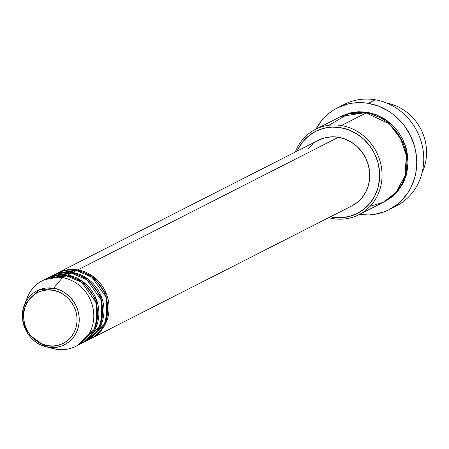 <?xml version="1.0" encoding="UTF-8"?>
<svg xmlns="http://www.w3.org/2000/svg" width="449" height="449" viewBox="0 0 449 449"><rect width="100%" height="100%" fill="white"/><g stroke="black" fill="none" stroke-linecap="round" stroke-linejoin="round"><path stroke-width="0.67" d="M25.874 301.75A36.824 33.944 63 0 1 42.554 280.619A36.824 33.944 63 0 1 62.506 277.65L53.493 288.297A1.841 0.589 99.5 0 0 52.864 290.267C60.755 290.458 78.48 301.874 76.975 322.438C74.747 342.879 55.513 348.087 47.824 345.663C39.933 345.472 22.214 334.056 23.718 313.492C25.947 293.051 45.181 287.843 52.864 290.267A1.841 0.589 -80.5 0 1 53.493 288.297L38.732 289.97L24.375 305L22.708 320.176L28.034 333.938L45.534 346.589L48.138 347.156A1.841 0.589 -80.5 0 1 47.824 345.663L42.677 344.26L37.828 341.846L33.456 338.512L29.735 334.387L26.805 329.633L24.779 324.431L23.735 318.981L23.718 313.492L24.717 308.171L26.71 303.232L29.606 298.854L33.299 295.212L37.649 292.445L42.481 290.66L47.622 289.925L52.864 290.267L58.011 291.67L62.866 294.084L67.238 297.418L70.959 301.543L73.889 306.297L75.915 311.499L76.953 316.949L76.975 322.438L75.971 327.759L73.984 332.698L71.088 337.076L67.395 340.718L63.045 343.485L58.207 345.27L53.066 346.005L47.824 345.663A1.841 0.589 99.5 0 0 48.138 347.156A30.279 27.917 63 0 1 45.534 346.589A30.279 27.917 63 0 1 24.375 305A30.279 27.917 63 0 1 53.493 288.297L62.506 277.65A36.824 33.944 -117 0 0 27.097 297.962L24.375 305C17.539 321.108 28.506 342.638 45.534 346.589L52.825 348.536A36.824 33.944 -117 0 0 55.99 349.221L48.138 347.156L55.99 349.221A36.824 33.944 63 0 1 49.934 347.627M57.814 272.852A36.824 33.944 63 0 0 57.18 273.183L77.767 269.888L92.954 276.36L106.896 295.296L106.273 322.101L90.563 338.81A36.824 33.944 63 0 0 91.203 338.49A36.824 33.944 63 0 0 108.344 300.645A36.824 33.944 63 0 0 77.767 269.888L338.479 137.254A36.824 33.944 -117 0 0 318.526 140.217L57.814 272.852A36.824 33.944 63 0 1 77.767 269.888L338.479 137.254L345.129 139.067L351.399 142.187L357.045 146.497L361.855 151.824L365.638 157.964L368.253 164.682L369.6 171.726L369.628 178.82L368.332 185.69L365.761 192.071L362.017 197.723L357.247 202.426L351.629 206.001M87.993 340.045L104.432 324.032L107.738 310.725L105.93 296.862L91.978 277.218L76.493 270.534A36.824 33.944 -117 0 0 56.54 273.503L52.724 275.439A36.824 33.944 63 0 1 72.676 272.476L87.869 278.947L101.811 297.889L101.188 324.689L85.478 341.397A36.824 33.944 63 0 0 86.118 341.077A36.824 33.944 63 0 0 103.253 303.232A36.824 33.944 63 0 0 72.676 272.476L76.493 270.534L72.676 272.476L52.095 275.77A36.824 33.944 63 0 1 52.724 275.439M91.899 334.561L89.362 336.767L91.849 334.623M82.908 342.632L99.341 326.619L102.653 313.312L100.845 299.449L86.887 279.806L71.408 273.121A36.824 33.944 -117 0 0 51.455 276.09L47.639 278.026A36.824 33.944 63 0 1 67.591 275.063L82.779 281.534L96.726 300.476L96.097 327.276L80.393 343.985A36.824 33.944 63 0 0 81.033 343.665A36.824 33.944 63 0 0 98.168 305.82A36.824 33.944 63 0 0 67.591 275.063L71.408 273.121L67.591 275.063L47.005 278.358A36.824 33.944 63 0 1 47.639 278.026M77.817 345.219L94.256 329.212L97.562 315.905L95.755 302.037L81.802 282.393L66.317 275.708A36.824 33.944 -117 0 0 46.365 278.677L42.554 280.619M370.128 206.248L383.21 202.331L396.102 192.329L405.015 175.733L406.351 155.494L399.879 136.9L388.84 123.649L366.165 112.929L341.363 125.546A47.869 44.125 63 0 1 381.117 165.529A47.869 44.125 63 0 1 358.835 214.734A47.869 44.125 63 0 1 332.9 218.59A47.869 44.125 63 0 1 328.696 217.67A47.869 44.125 -117 0 0 332.9 218.59L332.423 217.125A46.028 42.431 63 0 1 330.503 216.755L340.892 217.67L349.193 216.48L357 213.595L364.027 209.127L369.987 203.251L374.668 196.185L377.878 188.204L379.5 179.617L379.467 170.749L377.783 161.949L374.511 153.547L369.78 145.869L363.774 139.212L356.714 133.83L348.879 129.929L340.566 127.662L341.363 125.546A47.869 44.125 -117 0 0 295.307 152.031A47.869 44.125 63 0 1 315.428 129.402A47.869 44.125 63 0 1 341.363 125.546L366.165 112.929A47.869 44.125 -117 0 0 340.23 116.785L315.428 129.402M297.109 151.117A46.028 42.431 63 0 1 340.566 127.662L332.097 127.112L323.802 128.302L315.989 131.187L308.968 135.654L303.002 141.53L298.327 148.597L297.109 151.117M340.892 106.295A57.074 52.612 63 0 1 375.246 99.779A57.074 52.612 -117 0 0 344.321 104.376L337.322 107.934A57.074 52.612 63 0 1 368.253 103.337L375.246 99.779L368.253 103.337A57.074 52.612 63 0 1 415.645 151.01A57.074 52.612 63 0 1 389.081 209.672A57.074 52.612 63 0 1 359.368 214.459L368.657 214.953L373.854 214.482L383.889 211.945L388.632 209.902L397.337 204.362L401.221 200.916L407.849 192.851L410.538 188.305L414.517 178.41L415.774 173.157L416.767 162.28L415.695 151.274L414.399 145.852L410.347 135.435L404.476 125.916L400.935 121.612L392.791 114.108L388.273 110.987L378.558 106.149L368.253 103.337L363 102.726L352.555 103.124L347.464 104.129L337.777 107.709L333.276 110.246L329.066 113.249L321.669 120.54L315.871 129.301M367.439 112.284L387.139 120.663L405.262 145.184L408.119 162.74L404.577 179.97L395.726 193.485L384.271 201.786L391.831 197.01L398.039 190.898L402.905 183.546L406.238 175.25L407.928 166.315L407.894 157.099L406.143 147.946L402.742 139.207L397.82 131.22L391.573 124.3L384.232 118.699L376.082 114.641L367.439 112.284L358.633 111.711L350.001 112.952L340.864 116.471L367.439 112.284M315.961 129.132A57.074 52.612 63 0 1 337.322 107.934M62.506 277.65L66.317 275.708L62.506 277.65A36.824 33.944 63 0 1 93.078 308.407A36.824 33.944 63 0 1 75.943 346.258A36.824 33.944 63 0 1 55.99 349.221A36.824 33.944 -117 0 0 93.65 319.217A36.824 33.944 -117 0 0 62.506 277.65M81.033 343.665L84.844 341.728A36.824 33.944 -117 0 0 101.985 303.878A36.824 33.944 -117 0 0 71.408 273.121L49.581 277.123M75.943 346.258L79.759 344.316A36.824 33.944 -117 0 0 96.894 306.465A36.824 33.944 -117 0 0 66.317 275.708L44.49 279.71M53.493 288.297A30.279 27.917 63 0 1 79.108 322.477A30.279 27.917 63 0 1 48.138 347.156C56.305 349.726 76.74 344.198 79.108 322.477C80.702 300.634 61.878 288.505 53.493 288.297M422.111 172.629A47.869 44.125 -117 0 0 386.712 103.051A47.869 44.125 63 0 1 422.111 172.629M389.081 209.672L396.08 206.113A57.074 52.612 -117 0 0 422.638 147.452A57.074 52.612 -117 0 0 375.246 99.779A57.074 52.612 63 0 1 423.009 149.534A57.074 52.612 63 0 1 392.51 207.752M358.835 214.734L383.637 202.117A47.869 44.125 -117 0 0 405.913 152.913A47.869 44.125 -117 0 0 366.165 112.929L348.772 113.586L328.932 125.271M308.429 148.35L313.2 143.646M318.818 140.071L325.07 137.764L331.71 136.816L338.479 137.254A36.824 33.944 -117 0 1 369.056 168.01A36.824 33.944 -117 0 1 351.921 205.855L91.203 338.49M86.118 341.077L89.935 339.135A36.824 33.944 -117 0 0 107.07 301.29A36.824 33.944 -117 0 0 76.493 270.534L54.666 274.535M332.9 218.59A47.869 44.125 -117 0 0 381.852 179.583A47.869 44.125 -117 0 0 341.363 125.546L340.566 127.662A46.028 42.431 63 0 1 379.5 179.617A46.028 42.431 63 0 1 332.423 217.125L332.9 218.59M96.99 331.974L94.453 334.179M58.123 275.355L61.401 274.608"/></g></svg>
